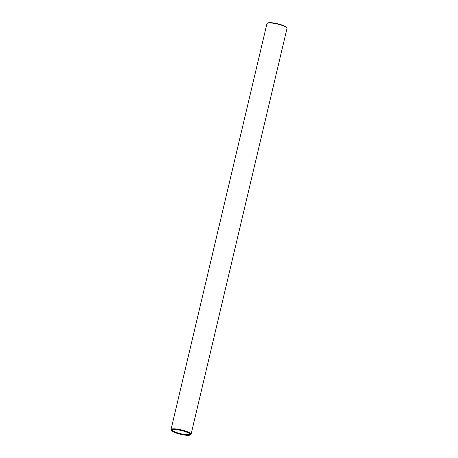 <?xml version="1.0" encoding="UTF-8"?>
<svg xmlns="http://www.w3.org/2000/svg" width="458" height="458" viewBox="0 0 458 458"><rect width="100%" height="100%" fill="white"/><g stroke="black" fill="none" stroke-linecap="round" stroke-linejoin="round"><path stroke-width="0.69" d="M177.664 429.804A9.366 1.884 13.3 0 1 189.938 434.081A9.366 1.884 13.3 0 1 184.196 434.888A9.366 1.884 13.3 0 1 174.853 432.409A9.366 1.884 13.3 0 1 172.099 429.862A9.366 1.884 13.3 0 1 177.664 429.804M172.408 429.73A8.937 1.798 -166.7 0 0 172.328 429.885A8.937 1.798 -166.7 0 0 184.145 434.367A8.937 1.798 -166.7 0 0 189.726 433.995A8.937 1.798 -166.7 0 0 189.726 433.823M177.486 429.661A9.876 1.987 -166.7 0 0 171.429 430.52A9.876 1.987 -166.7 0 0 184.374 435.031A9.876 1.987 -166.7 0 0 190.242 434.968A9.876 1.987 -166.7 0 0 187.345 432.278A9.876 1.987 -166.7 0 0 177.486 429.661M171.429 430.52L171.115 430.033A10.305 2.072 13.3 0 1 171 429.57A10.305 2.072 13.3 0 1 177.435 429.14A10.305 2.072 13.3 0 1 191.055 434.31A10.305 2.072 13.3 0 1 190.74 434.671L190.242 434.968M267.26 23.329L267.758 23.032A9.876 1.987 13.3 0 1 273.626 22.969A9.876 1.987 13.3 0 1 286.571 27.48L286.885 27.967A10.305 2.072 -166.7 0 0 273.38 23.261A10.305 2.072 -166.7 0 0 267.26 23.329A10.305 2.072 -166.7 0 0 266.945 23.69L171 429.57M191.055 434.31L287 28.43A10.305 2.072 -166.7 0 0 286.885 27.967"/></g></svg>
